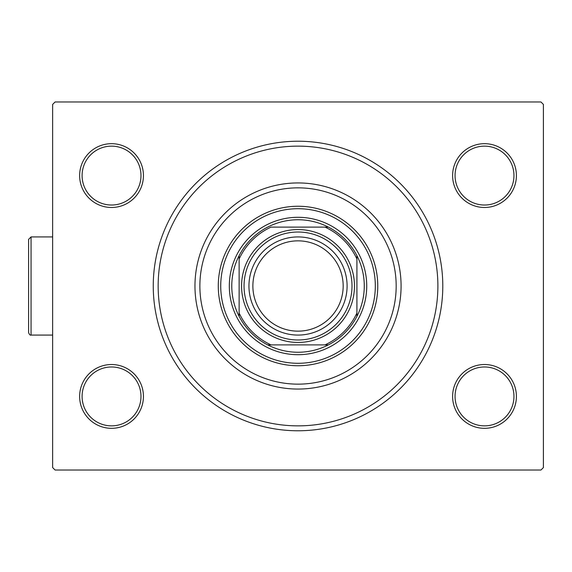 <?xml version="1.0" encoding="UTF-8"?>
<svg xmlns="http://www.w3.org/2000/svg" width="572" height="572" viewBox="0 0 572 572"><rect width="100%" height="100%" fill="white"/><g stroke="black" fill="none" stroke-linecap="round" stroke-linejoin="round"><path stroke-width="0.86" d="M153.253 286A144.773 144.773 0 0 1 298.026 141.227A144.773 144.773 0 0 1 442.792 286A144.773 144.773 0 0 1 298.026 430.773A144.773 144.773 0 0 1 153.253 286M452.609 396.417A31.896 31.896 0 0 1 484.513 364.521A31.896 31.896 0 0 1 516.409 396.417A31.896 31.896 0 0 1 484.513 428.321A31.896 31.896 0 0 1 452.609 396.417M513.956 396.417A29.444 29.444 0 0 0 484.513 366.974A29.444 29.444 0 0 0 455.062 396.417A29.444 29.444 0 0 0 484.513 425.861A29.444 29.444 0 0 0 513.956 396.417M79.637 396.417A31.896 31.896 0 0 1 111.54 364.521A31.896 31.896 0 0 1 143.436 396.417A31.896 31.896 0 0 1 111.54 428.321A31.896 31.896 0 0 1 79.637 396.417M140.984 396.417A29.444 29.444 0 0 0 111.54 366.974A29.444 29.444 0 0 0 82.089 396.417A29.444 29.444 0 0 0 111.54 425.861A29.444 29.444 0 0 0 140.984 396.417M79.637 175.583A31.896 31.896 0 0 1 111.54 143.679A31.896 31.896 0 0 1 143.436 175.583A31.896 31.896 0 0 1 111.54 207.479A31.896 31.896 0 0 1 79.637 175.583M140.984 175.583A29.444 29.444 0 0 0 111.54 146.139A29.444 29.444 0 0 0 82.089 175.583A29.444 29.444 0 0 0 111.54 205.026A29.444 29.444 0 0 0 140.984 175.583M452.609 175.583A31.896 31.896 0 0 1 484.513 143.679A31.896 31.896 0 0 1 516.409 175.583A31.896 31.896 0 0 1 484.513 207.479A31.896 31.896 0 0 1 452.609 175.583M513.956 175.583A29.444 29.444 0 0 0 484.513 146.139A29.444 29.444 0 0 0 455.062 175.583A29.444 29.444 0 0 0 484.513 205.026A29.444 29.444 0 0 0 513.956 175.583M55.098 101.966L540.948 101.966L543.4 104.419L543.4 467.581L540.948 470.034L55.098 470.034L52.645 467.581L52.645 104.419L55.098 101.966M199.871 286A98.148 98.148 0 0 0 298.026 384.148A98.148 98.148 0 0 0 396.174 286A98.148 98.148 0 0 0 298.026 187.852A98.148 98.148 0 0 0 199.871 286M401.079 286A103.06 103.06 0 0 1 298.026 389.06A103.06 103.06 0 0 1 194.966 286A103.06 103.06 0 0 1 298.026 182.94A103.06 103.06 0 0 1 401.079 286M220.728 286A77.291 77.291 0 0 1 298.026 208.708A77.291 77.291 0 0 1 375.318 286A77.291 77.291 0 0 1 298.026 363.291A77.291 77.291 0 0 1 220.728 286M377.77 286A79.744 79.744 0 0 0 298.026 206.256A79.744 79.744 0 0 0 218.275 286A79.744 79.744 0 0 0 298.026 365.744A79.744 79.744 0 0 0 377.77 286M437.887 286A139.861 139.861 0 0 1 298.026 425.861A139.861 139.861 0 0 1 158.158 286A139.861 139.861 0 0 1 298.026 146.139A139.861 139.861 0 0 1 437.887 286M231.774 286A66.252 66.252 0 0 0 239.132 316.352L239.132 312.984L239.132 316.352A66.252 66.252 0 0 0 328.378 344.887L325.01 344.887L328.378 344.887A66.252 66.252 0 0 0 356.914 255.648L356.914 259.016L356.914 255.648A66.252 66.252 0 0 0 328.378 227.113L271.035 227.113A64.779 64.779 0 0 0 239.132 259.016L239.132 312.984A64.779 64.779 0 0 0 271.035 344.887L325.01 344.887A64.779 64.779 0 0 0 356.914 312.984L356.914 259.016A64.779 64.779 0 0 0 325.01 227.113L328.378 227.113A66.252 66.252 0 0 0 239.132 255.648L239.132 259.016L239.132 255.648A66.252 66.252 0 0 0 231.774 286M366.731 286A68.704 68.704 0 0 1 298.026 354.704A68.704 68.704 0 0 1 229.315 286A68.704 68.704 0 0 1 298.026 217.296A68.704 68.704 0 0 1 366.731 286M356.914 316.352L356.914 312.984L356.914 316.352M267.675 344.887L271.035 344.887L267.675 344.887M252.874 286A45.152 45.152 0 0 0 298.026 331.152A45.152 45.152 0 0 0 343.171 286A45.152 45.152 0 0 0 298.026 240.848A45.152 45.152 0 0 0 252.874 286M347.097 286A49.078 49.078 0 0 1 298.026 335.078A49.078 49.078 0 0 1 248.949 286A49.078 49.078 0 0 1 298.026 236.922A49.078 49.078 0 0 1 347.097 286M244.044 286A53.982 53.982 0 0 0 298.026 339.982A53.982 53.982 0 0 0 352.009 286A53.982 53.982 0 0 0 298.026 232.017A53.982 53.982 0 0 0 244.044 286M354.461 286A56.435 56.435 0 0 1 298.026 342.435A56.435 56.435 0 0 1 241.584 286A56.435 56.435 0 0 1 298.026 229.565A56.435 56.435 0 0 1 354.461 286M28.6 332.618L28.6 239.382L31.052 236.922L31.052 335.078C30.28 335.478 29.465 334.663 28.6 332.618C29.401 334.62 30.216 335.442 31.052 335.078L52.645 335.078M31.052 236.922L52.645 236.922L31.052 236.922L28.6 239.382"/></g></svg>
